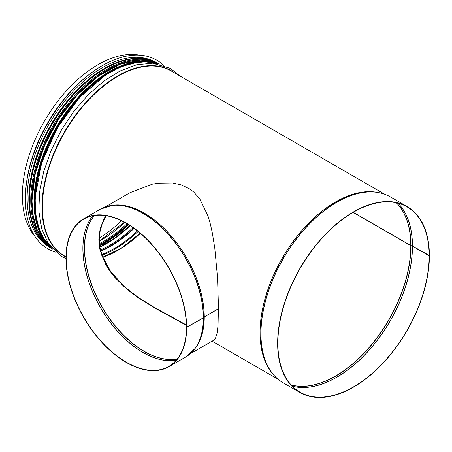 <?xml version="1.0" encoding="UTF-8"?>
<svg xmlns="http://www.w3.org/2000/svg" width="452" height="452" viewBox="0 0 452 452"><rect width="100%" height="100%" fill="white"/><g stroke="black" fill="none" stroke-linecap="round" stroke-linejoin="round"><path stroke-width="0.68" d="M353.266 212.31L410.783 245.521A0.678 0.39 -0.1 0 0 410.953 245.589L412.473 246.052L429.4 255.549A107.316 61.958 -60 0 0 407.173 206.575L390.488 196.942A107.316 61.958 -60 0 0 283.172 258.9A107.316 61.958 -60 0 0 283.172 382.816L299.857 392.449A107.316 61.958 -60 0 1 299.857 268.533A107.316 61.958 -60 0 1 407.173 206.575M353.136 212.389L410.783 245.673A0.678 0.39 0 0 0 410.953 245.741L412.473 246.204L429.163 255.838A106.977 61.766 -60 0 1 382.465 363.498A106.977 61.766 -60 0 1 300.026 392.161A106.977 61.766 -60 0 1 300.026 268.629A106.977 61.766 -60 0 1 407.003 206.869A106.977 61.766 -60 0 1 429.163 255.685M106.209 215.734L102.175 223.955L100.011 231.735L99.299 239.645L100.011 247.651L102.175 255.73L110.554 271.353L123.13 285.336L130.329 291.461L138.103 297.213L154.239 307.366L186.371 324.943M429.163 255.838L429.4 255.702A107.316 61.958 -60 0 1 382.556 363.702A107.316 61.958 -60 0 1 299.857 392.449M106.028 215.7L101.943 224.045L99.773 231.848L99.056 239.786L99.773 247.815L101.943 255.917L110.333 271.584L122.927 285.591L130.131 291.732L137.916 297.495L154.07 307.659L186.382 325.338M34.962 236.447A106.774 61.647 -60 0 1 44.477 121.091A106.774 61.647 -60 0 1 139.623 55.172M121.486 220.785A106.435 61.449 -60 0 1 99.327 237.955M190.224 353.78L213.932 340.09L215.406 338.508L217.135 333.011L218.039 325.231L218.418 308.693M153.866 307.541L137.843 297.467L127.588 289.721L115.379 278.02L110.164 271.533L105.796 264.708L100.112 250.448L99.146 245.046L98.819 239.707L100.084 229.136L103.915 218.926L105.745 215.655M186.512 327.401L186.41 327.463A85.016 49.082 60 0 1 168.799 366.38A85.016 49.082 60 0 1 83.79 317.293A85.016 49.082 60 0 1 83.79 219.13A85.016 49.082 60 0 1 149.25 241.854A85.016 49.082 60 0 1 186.41 327.338L203.338 317.841A0.678 0.39 -0.1 0 0 203.457 317.745L204.259 316.869L218.519 308.637L217.525 277.709L214.79 248.221L212.304 232.803L210.361 224.09L208.016 216.022L199.761 198.84L193.812 192.106L189.908 189.077L181.749 185.043L172.647 182.987L158.042 183.201L152.2 184.23L129.91 192.738L105.412 206.88M186.41 327.463L203.338 317.965A0.678 0.39 0 0 0 203.457 317.869L204.259 316.988L218.519 308.756M186.648 327.598A85.355 49.279 60 0 1 168.969 366.674A85.355 49.279 60 0 1 83.62 317.394A85.355 49.279 60 0 1 83.62 218.836A85.355 49.279 60 0 1 149.341 241.65A85.355 49.279 60 0 1 186.648 327.474M163.692 65.325A108.904 62.879 120 0 0 156.816 60.201A108.904 62.879 120 0 0 156.793 60.184A108.904 62.879 120 0 0 102.344 65.58A108.904 62.879 120 0 0 31.199 161.545A108.904 62.879 120 0 0 47.889 248.815A108.904 62.879 120 0 0 47.901 248.82A108.904 62.879 120 0 0 55.788 252.216M156.793 60.184L156.816 60.201A108.904 62.879 120 0 0 102.367 65.591A108.904 62.879 120 0 0 31.222 161.562A108.904 62.879 120 0 0 47.912 248.826L47.889 248.815M154.364 61.551A106.536 61.512 120 0 0 102.474 67.585A106.536 61.512 120 0 0 33.25 160.228A106.536 61.512 120 0 0 47.861 246.024M124.628 222.407A104.745 60.478 -60 0 1 99.321 241.125M126.95 223.723A104.745 60.478 -60 0 1 99.468 243.577M127.724 224.181A105.305 60.8 -60 0 1 99.559 244.498M128.295 224.531A106.158 61.291 -60 0 1 99.649 245.261M128.673 224.768A106.435 61.449 -60 0 1 99.711 245.713M99.886 246.888L115.079 237.91L129.944 225.571A106.435 61.449 -60 0 1 128.797 226.655M130.165 225.717A105.593 60.963 -60 0 1 99.915 247.063M132.995 227.638A105.593 60.963 -60 0 1 100.474 249.911M100.677 250.764A106.158 61.291 -60 0 0 133.719 228.158A106.152 61.286 -60 0 1 100.672 250.758M134.08 228.418A106.435 61.449 -60 0 1 100.779 251.188M137.425 230.966A106.435 61.449 -60 0 1 101.745 254.47M138.069 231.48A106.932 61.738 -60 0 1 101.999 255.227M140.239 233.283A106.932 61.738 -60 0 1 102.773 257.329A106.435 61.449 -60 0 0 140.397 233.413M410.783 245.673A106.435 61.449 -60 0 1 369.606 346.927A106.435 61.449 -60 0 1 291.133 384.934M396.302 202.778A106.435 61.449 -60 0 1 410.783 245.521M410.953 245.741A106.469 61.472 -60 0 1 369.742 347.051A106.469 61.472 -60 0 1 291.229 385.036M396.438 202.807A106.469 61.472 -60 0 1 410.953 245.589M412.388 246.17A106.96 61.754 -60 0 1 371.086 347.837A106.96 61.754 -60 0 1 292.286 386.155M397.935 203.163A106.96 61.754 -60 0 1 412.388 246.018M412.473 246.204A106.977 61.766 -60 0 1 371.154 347.893A106.977 61.766 -60 0 1 292.337 386.206M398.009 203.185A106.977 61.766 -60 0 1 412.473 246.052M277.511 378.776A107.282 61.941 -60 0 1 272.296 373.29A107.282 61.941 -60 0 1 283.042 258.827A107.282 61.941 -60 0 1 376.793 192.286A107.282 61.941 -60 0 1 384.155 194.061M283.172 382.816C279.02 380.414 275.392 377.239 272.296 373.29L271.499 372.278A106.791 61.658 -60 0 1 282.201 258.341A106.791 61.658 -60 0 1 375.522 192.106L376.793 192.286C381.765 192.993 386.33 194.546 390.488 196.942M272.16 373.115A106.774 61.647 -60 0 1 282.133 258.301A106.774 61.647 -60 0 1 376.578 192.253M65.952 256.781L64.506 255.945A106.774 61.647 -60 0 1 64.506 132.651A106.774 61.647 -60 0 1 171.28 71.004L384.805 194.281M65.947 256.996A107.022 61.788 -60 0 1 65.094 130.831A107.022 61.788 -60 0 1 174.687 72.975M50.822 247.001A106.774 61.647 -60 0 1 57.302 128.492A106.774 61.647 -60 0 1 156.691 63.625M38.465 174.489A105.932 61.161 -60 0 1 87.733 89.163M35.307 173.319A105.932 61.161 -60 0 1 85.106 87.055M38.979 233.571A106.209 61.319 -60 0 1 53.618 126.368A106.209 61.319 -60 0 1 139.143 60.088M39.166 233.933A106.214 61.325 -60 0 1 53.618 126.368A106.214 61.325 -60 0 1 139.544 60.071M51.551 248.47L52.573 249.058A106.774 61.647 -60 0 1 52.867 125.933A106.774 61.647 -60 0 1 159.347 64.116L158.324 63.529A106.774 61.647 -60 0 0 51.551 125.176A106.774 61.647 -60 0 0 51.551 248.47C19.204 231.876 23.046 163.675 58.579 113.446C87.242 70.303 132.47 47.42 158.324 63.529M26.188 185.292A106.774 61.647 -60 0 1 90.931 73.151M204.259 316.988A84.812 48.969 60 0 1 194.546 349.164M111.571 205.44A84.812 48.969 60 0 1 172.828 237.938A84.812 48.969 60 0 1 204.259 316.869M177.246 359.007A84.507 48.788 60 0 1 101.892 306.846A84.507 48.788 60 0 1 94.4 215.502M177.331 358.899A84.473 48.771 60 0 1 102.05 306.75A84.473 48.771 60 0 1 94.53 215.48M176.365 360.074A84.999 49.076 60 0 1 100.559 307.614A84.999 49.076 60 0 1 93.027 215.728M176.32 360.131A85.016 49.082 60 0 1 100.474 307.659A85.016 49.082 60 0 1 92.959 215.745M203.338 317.965A85.355 49.279 60 0 1 185.659 357.035L168.969 366.674M83.62 218.836L100.304 209.203A85.355 49.279 60 0 1 166.031 232.017A85.355 49.279 60 0 1 203.338 317.841M203.457 317.869A85.321 49.262 60 0 1 194.337 349.436A85.321 49.262 60 0 1 190.173 353.809M105.356 206.909A85.321 49.262 60 0 1 111.226 205.49A85.321 49.262 60 0 1 172.365 238.978A85.321 49.262 60 0 1 203.457 317.745M204.197 317.038A84.829 48.974 60 0 1 195.128 348.424L185.659 357.035M100.304 209.203L112.503 205.31A84.829 48.974 60 0 1 173.285 238.605A84.829 48.974 60 0 1 204.197 316.914M107.395 70.427A106.373 61.415 120 0 0 32.064 200.773M32.064 201.05A106.706 61.608 -60 0 1 77.394 94.993A106.706 61.608 -60 0 1 158.918 64.026L140.9 60.048L120.125 64.224L98.316 76.185L77.275 94.92L58.76 118.876L44.302 146.052L35.115 174.178L31.962 200.908L33.284 216.401L37.217 229.836L43.618 240.741L52.279 248.73A106.706 61.608 -60 0 1 32.064 201.05M157.878 63.822A106.706 61.608 120 0 0 77.507 98.067A106.706 61.608 120 0 0 33.973 202.151A106.706 61.608 120 0 0 51.584 247.933M146.894 61.862A106.271 61.353 120 0 0 34.521 202.112A106.271 61.353 120 0 0 44.392 239.402M46.709 242.594A106.373 61.415 -60 0 1 34.448 202.151A106.373 61.415 -60 0 1 73.874 103.005A106.373 61.415 -60 0 1 150.815 62.269M148.606 59.647A106.536 61.512 120 0 0 104.146 68.551A106.536 61.512 120 0 0 36.974 154.946A106.536 61.512 120 0 0 43.33 241.989M82.247 85.597A106.203 61.314 120 0 0 32.64 171.494M99.316 240.91L124.396 222.277M102.728 257.205L121.571 247.905L140.199 233.249M154.239 307.366L153.906 307.168M278.031 379.222L212.09 341.153M179.755 75.896L170.483 68.399L152.493 63.195L136.685 64.755L120.006 71.004L103.768 81.157L88.095 94.903L73.653 111.627L61.082 130.594L50.98 150.832L43.714 171.568L39.601 191.908L38.832 210.982L41.742 228.932L48.409 243.684L61.969 256.629L65.947 258.606M50.867 247.058L43.488 237.961L38.318 226.328L35.51 212.536L35.137 197.038L41.669 162.935L57.048 128.357L79.303 97.745L105.576 75.032L119.187 67.602L132.532 63.139L145.194 61.794L156.759 63.636M138.024 62.178L120.39 66.783L102.084 76.885L84.213 91.886L67.851 110.881L53.991 132.73L43.448 156.138L36.861 179.687L34.623 201.971L36.041 217.892L40.234 231.56"/></g></svg>
